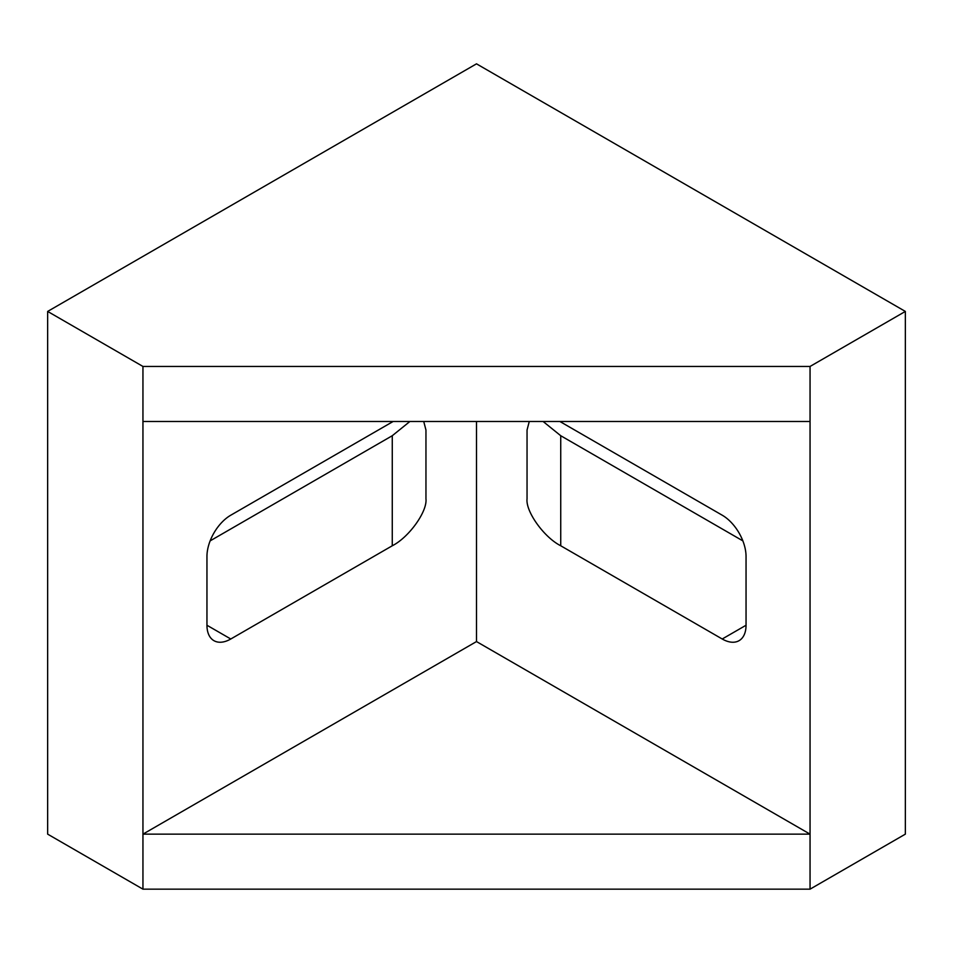 <?xml version="1.0" encoding="UTF-8"?>
<svg xmlns="http://www.w3.org/2000/svg" width="953" height="953" viewBox="0 0 953 953"><rect width="100%" height="100%" fill="white"/><g stroke="black" fill="none" stroke-linecap="round" stroke-linejoin="round"><path stroke-width="1.43" d="M423.728 421.476L425.955 430.029L425.955 498.8C427.468 511.547 408.932 537.373 392.267 545.771L392.267 435.724L210.136 540.875M392.267 435.724L409.897 421.476M47.65 311.428L47.65 834.137L142.95 889.161L810.05 889.161L905.35 834.137L905.35 311.428L476.5 63.839L47.65 311.428L142.95 366.452L142.95 834.137L476.5 641.572L476.5 421.476M543.103 421.476L560.733 435.724L560.733 545.771L722.219 638.998L746.044 625.251L746.044 556.469A33.689 19.453 60 0 0 722.219 515.204L559.864 421.476M742.863 540.875L560.733 435.724M476.5 641.572L810.05 834.137L810.05 421.476L142.95 421.476M560.733 545.771C544.068 537.373 525.532 511.547 527.045 498.8L527.045 430.029L529.272 421.476M746.044 625.251A33.689 19.453 60 0 1 739.075 640.666A33.689 19.453 60 0 1 722.219 638.998M392.267 545.771L230.781 638.998A33.689 19.453 -60 0 1 213.925 640.666A33.689 19.453 -60 0 1 206.956 625.251L206.956 556.469A33.689 19.453 -60 0 1 230.781 515.204L393.136 421.476M142.95 366.452L810.05 366.452L810.05 421.476M810.05 889.161L810.05 834.137L142.95 834.137L142.95 889.161M810.05 366.452L905.35 311.428M206.956 625.251L230.781 638.998"/></g></svg>
